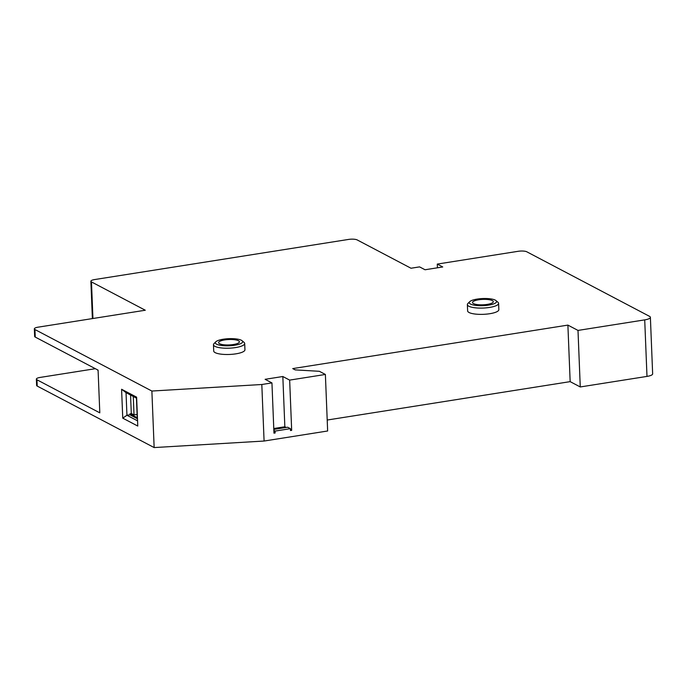 <?xml version="1.0" encoding="UTF-8"?>
<svg xmlns="http://www.w3.org/2000/svg" width="687" height="687" viewBox="0 0 687 687"><rect width="100%" height="100%" fill="white"/><g stroke="black" fill="none" stroke-linecap="round" stroke-linejoin="round"><path stroke-width="1.03" d="M273.924 432.329L275.143 432.973L273.958 433.154L271.94 382.908L265.113 379.31L282.829 376.51L284.847 426.764L286.17 427.46M271.94 382.908L261.816 384.505L151.879 391.04L34.951 329.537A6.509 1.692 177.7 0 1 34.35 328.867A6.509 1.692 177.7 0 1 38.12 327.167L145.292 310.232L91.474 281.928A6.509 1.692 177.7 0 1 90.873 281.249A6.509 1.692 177.7 0 1 94.651 279.557L348.549 239.428A6.509 1.692 177.7 0 1 357.188 239.926L411.006 268.239L419.568 266.882L425.03 269.759L442.746 266.96L437.284 264.083L518.178 251.296A6.509 1.692 177.7 0 1 526.817 251.803L649.481 316.321A9.764 2.542 177.7 0 1 650.383 317.334A9.764 2.542 177.7 0 1 644.715 319.876L577.999 330.421L567.891 325.106L292.731 368.593L295.187 369.889L319.369 371.298L325.38 374.458L289.656 380.109L282.829 376.51M213.468 344.737L213.717 351.023A15.629 4.07 -2.3 0 0 215.16 352.637A15.629 4.07 -2.3 0 0 232.773 354.234A15.629 4.07 -2.3 0 0 244.95 349.769L244.692 343.483A15.629 4.07 177.7 0 1 235.632 347.562A15.629 4.07 177.7 0 1 214.911 346.351A15.629 4.07 177.7 0 1 213.468 344.737A15.629 4.07 177.7 0 1 214 343.62L215.812 341.8A13.671 3.555 177.7 0 1 223.266 339.215A13.671 3.555 177.7 0 1 241.403 340.271A13.671 3.555 177.7 0 1 242.125 340.743A13.671 3.555 177.7 0 1 234.739 345.243A13.671 3.555 177.7 0 1 216.603 344.187A13.671 3.555 177.7 0 1 215.812 341.8M467.366 304.616L467.624 310.893A15.629 4.07 -2.3 0 0 469.066 312.508A15.629 4.07 -2.3 0 0 486.671 314.105A15.629 4.07 -2.3 0 0 498.848 309.639L498.599 303.362A15.629 4.07 177.7 0 1 489.539 307.433A15.629 4.07 177.7 0 1 468.809 306.222A15.629 4.07 177.7 0 1 467.366 304.616A15.629 4.07 177.7 0 1 467.907 303.491L469.71 301.67A13.671 3.555 177.7 0 1 477.173 299.085A13.671 3.555 177.7 0 1 495.31 300.142A13.671 3.555 177.7 0 1 496.023 300.614A13.671 3.555 177.7 0 1 488.646 305.122A13.671 3.555 177.7 0 1 470.509 304.058A13.671 3.555 177.7 0 1 469.71 301.67M273.769 428.516L284.847 426.764M290.455 429.719L291.674 430.354L290.489 430.543L290.421 428.662L287.681 427.22L273.812 429.418M289.656 380.109L291.674 430.354M275.143 432.973L275.066 431.084L290.421 428.662M325.38 374.458L327.647 430.989L264.083 441.037L261.816 384.505M273.847 430.448L275.066 431.084M567.891 325.106L570.158 381.637L327.21 420.032M570.158 381.637L580.266 386.953L577.999 330.421M580.266 386.953L646.991 376.407A9.764 2.542 -2.3 0 0 652.65 373.865L650.383 317.334M34.35 328.867L34.651 336.407A6.509 1.692 -2.3 0 0 35.252 337.077L98.086 370.13L99.804 412.844L36.969 379.791A6.509 1.692 177.7 0 1 36.368 379.121L36.617 385.398A6.509 1.692 -2.3 0 0 37.218 386.077L154.146 447.572L264.083 441.037M437.43 267.801L437.284 264.083M95.364 368.696L40.138 377.421A6.509 1.692 177.7 0 0 36.368 379.121M98.112 370.757L97.442 369.786M151.879 391.04L154.146 447.572M122.75 418.143L121.59 389.254L136.61 397.155L137.769 426.052L122.75 418.143L126.94 415.257L126.03 392.646L121.59 389.254M137.563 420.848L126.94 415.257L129.895 414.793L137.477 418.778M126.03 392.646L136.653 398.228M242.125 340.743L244.074 342.418A15.629 4.07 177.7 0 1 244.692 343.483M238.449 340.735A10.417 2.714 -2.3 0 0 226.71 339.67A10.417 2.714 -2.3 0 0 218.595 342.65A10.417 2.714 -2.3 0 0 219.557 343.723A10.417 2.714 -2.3 0 0 231.296 344.788A10.417 2.714 -2.3 0 0 239.411 341.808A10.417 2.714 -2.3 0 0 238.449 340.735M496.023 300.614L497.972 302.289A15.629 4.07 177.7 0 1 498.599 303.362M492.356 300.605A10.417 2.714 -2.3 0 0 480.617 299.541A10.417 2.714 -2.3 0 0 472.501 302.52A10.417 2.714 -2.3 0 0 473.463 303.594A10.417 2.714 -2.3 0 0 485.202 304.659A10.417 2.714 -2.3 0 0 493.318 301.679A10.417 2.714 -2.3 0 0 492.356 300.605M129.963 414.828L129.92 413.883L137.228 417.73L136.447 398.117M131.552 413.626L129.92 413.883M130.556 395.025L131.294 413.488L134.025 414.931L137.099 414.441M133.287 396.459L134.025 414.931M646.991 376.407L644.715 319.876M91.474 281.928L92.943 318.502M36.969 379.791L37.218 386.077M34.951 329.537L35.252 337.077M92.376 318.596L90.873 281.249"/></g></svg>
